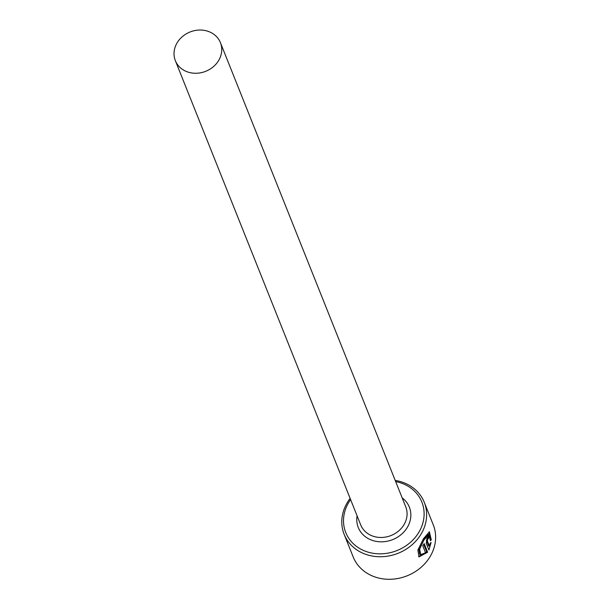 <?xml version="1.0" encoding="UTF-8"?>
<svg xmlns="http://www.w3.org/2000/svg" width="609" height="609" viewBox="0 0 609 609"><rect width="100%" height="100%" fill="white"/><g stroke="black" fill="none" stroke-linecap="round" stroke-linejoin="round"><path stroke-width="0.91" d="M420.659 554.609L419.73 554.228L418.748 548.762L422.951 539.696L428.013 534.177L428.949 534.55L423.879 540.076L419.685 549.143L420.659 554.609L425.569 552.827L422.76 545.793A43.14 37.621 -21.8 0 0 424.199 543.639L427.632 552.234L419.022 556.87L417.873 550.072L423.392 538.843L429.383 531.802L431.286 539.879L430.396 540.731L428.949 534.55M418.581 556.641L426.703 551.861L427.632 552.234M426.711 538.843L427.32 538.143L428.371 538.66L427.647 539.224L427.373 540.998L429.444 546.189L430.129 543.289L431.096 542.467L428.926 550.018L426.231 543.274L427.153 537.991L429.216 536.263A43.14 37.621 158.2 0 1 428.371 538.66M350.594 499.578A40.986 35.741 -21.8 0 0 364.517 550.886A40.986 35.741 -21.8 0 0 419.198 531.71A40.986 35.741 -21.8 0 0 403.112 483.774A40.986 35.741 -21.8 0 0 395.667 481.582M395.211 480.425A43.14 37.621 158.2 0 1 404.513 482.99A43.14 37.621 158.2 0 1 424.275 502.311A43.14 37.621 158.2 0 1 411.646 545.154A43.14 37.621 158.2 0 1 363.893 553.634A43.14 37.621 158.2 0 1 344.138 534.306A43.14 37.621 158.2 0 1 350.137 498.421M344.138 534.306L353.144 556.854A43.14 37.621 -21.8 0 0 372.898 576.183A43.14 37.621 -21.8 0 0 420.644 567.702A43.14 37.621 -21.8 0 0 433.273 524.867L424.275 502.311M186.461 71.519A24.269 21.163 -21.8 0 0 213.317 66.746A24.269 21.163 -21.8 0 0 220.42 42.653A24.269 21.163 -21.8 0 0 209.306 31.782A24.269 21.163 -21.8 0 0 182.449 36.555A24.269 21.163 -21.8 0 0 175.346 60.649A24.269 21.163 -21.8 0 0 186.461 71.519M428.881 535.851L429.216 536.263L428.431 535.95M426.391 540.252L428.515 545.809L429.444 546.189M427.472 538.204A43.14 37.621 -21.8 0 0 428.196 536.164M430.418 539.521L431.286 539.879M430.365 538.356L429.048 531.931M426.703 551.861L423.719 544.393M220.42 42.653L405.761 506.863A24.269 21.163 158.2 0 1 398.659 530.957A24.269 21.163 158.2 0 1 371.802 535.73A24.269 21.163 158.2 0 1 360.688 524.859L175.346 60.649M402.168 497.85A27.504 23.987 158.2 0 1 405.784 529.678A27.504 23.987 158.2 0 1 370.866 539.848A27.504 23.987 158.2 0 1 357.095 515.846M426.445 540.617L427.373 540.998"/></g></svg>
